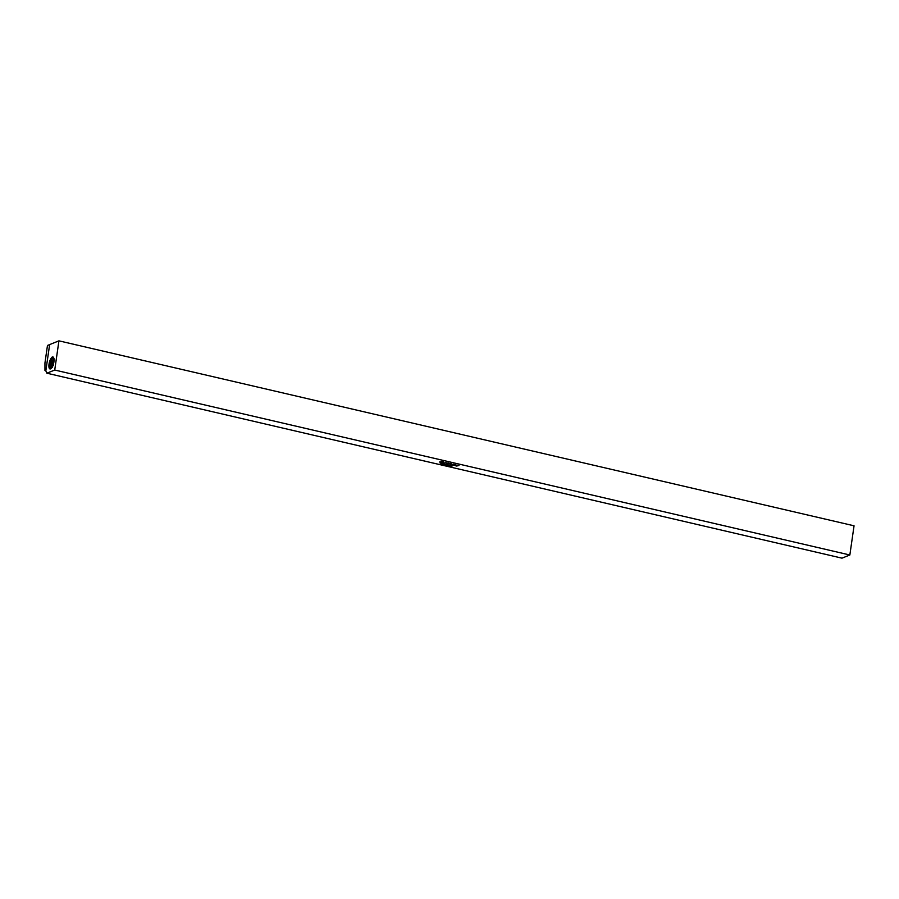 <?xml version="1.0" encoding="UTF-8"?>
<svg xmlns="http://www.w3.org/2000/svg" width="899" height="899" viewBox="0 0 899 899"><rect width="100%" height="100%" fill="white"/><g stroke="black" fill="none" stroke-linecap="round" stroke-linejoin="round"><path stroke-width="1.35" d="M446.016 462.715L444.23 462.985M446.5 462.861L443.612 462.918M46.86 373.197L54.727 370.04L58.929 340.845L49.636 344.587L45.827 370.86L46.86 373.197L841.981 558.155L849.847 554.998L54.727 370.04M450.938 465.704L452.455 465.896L450.152 466.525L450.938 465.693M451.152 466.435L450.028 466.491M452.455 465.896L450.545 466.39M449.893 465.424L447.297 465.828M444.848 465.154L447.5 464.884L444.848 465.143M447.444 464.749L444.904 465.277M443.286 464.277L445.252 464.255L443.499 464.423M442.499 464.682L443.623 464.929M444.376 464.525L443.117 464.671M445.286 464.277L443.881 464.345M440.667 463.794L442.33 463.524L439.948 464.075L441.555 464.03M439.914 464.12L442.679 463.749M455.422 465.772L458.973 465.48L455.422 465.772M457.097 465.345L455.433 465.783M456.636 466.042L458.951 465.491M457.198 465.952L457.703 465.221M454.557 464.592L455.973 464.839L453.04 465.244L455.366 464.794M453.883 464.963L454.557 465.12M453.029 465.233L455.973 464.828M450.556 464.569L453.916 464.289L452.073 465.008L450.556 464.569M451.624 464.895L453.871 464.3M448.219 464.098L451.163 463.67M449.736 463.963L449.062 463.794M447.545 462.974L448.927 463.142L446.927 463.828L448.241 463.142M446.747 463.76L448.871 463.176M439.442 462.041L443.353 461.816L442.342 462.738L442.971 461.962L440.656 462.356L441.656 461.659L439.409 462.064L441.656 461.648M440.656 462.356L442.971 461.951M441.926 462.659L443.578 461.884M441.443 462.176L442.274 461.58M446.949 464.873L445.421 465.255M441.387 463.682L442.151 463.727L441.263 463.839M442.151 463.727L441.387 463.693M449.343 465.424L448.253 465.491M54.131 359.252L53.895 362.128C53.142 365.803 52.063 368.039 50.636 368.826A5.956 2.079 -76.9 0 1 50.007 368.95A5.956 2.079 -76.9 0 1 48.917 366.713A5.956 2.079 -76.9 0 1 49.996 360.42C51.951 356.128 53.322 355.734 54.131 359.252L54.064 358.723M49.996 360.42L52.996 357.442L54.12 359.117M49.355 367.994L49.591 364.421L51.749 358.589M53.693 358.004L50.468 364.421L50.636 368.826L49.209 366.77L49.288 367.657M53.266 357.555L51.535 358.87L49.209 366.77M50.962 368.32L51.187 364.78L53.333 358.993M51.041 368.601L51.052 364.5L53.895 358.409M54.142 359.51L52.063 364.78L51.85 367.725M52.591 366.41L54.052 361.005M54.086 360.679L52.412 367.444M849.847 554.998L854.05 525.803L58.929 340.845M45.849 370.736L44.961 370.523L44.95 362.96L47.478 345.452L49.625 344.62L45.939 370.141M44.961 370.523L45.916 370.141M451.86 464.547L450.455 464.637M49.456 364.14L50.468 364.421M51.052 364.5L52.063 364.78M52.659 364.859L53.659 365.14"/></g></svg>
